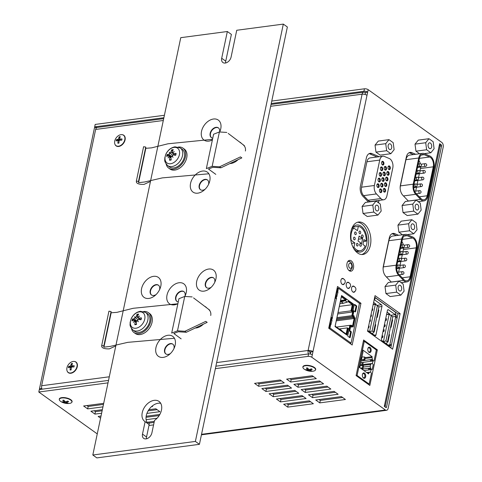 <?xml version="1.0" encoding="UTF-8"?>
<svg xmlns="http://www.w3.org/2000/svg" width="482" height="482" viewBox="0 0 482 482"><rect width="100%" height="100%" fill="white"/><g stroke="black" fill="none" stroke-linecap="round" stroke-linejoin="round"><path stroke-width="0.72" d="M349.86 271.041A5.459 3.35 82.5 0 0 350.685 270.107M349.546 261.473A5.459 3.35 82.5 0 0 348.504 260.792M361.771 254.538A16.376 10.044 82.5 0 0 368.525 237.222A16.376 10.044 82.5 0 0 357.499 222.256M351.312 230.028A13.647 8.369 -97.5 0 1 356.776 225.01A13.647 8.369 -97.5 0 1 366.868 237.439A13.647 8.369 -97.5 0 1 360.355 252.068A13.647 8.369 -97.5 0 1 355.981 250.815A13.647 8.369 -97.5 0 1 353.776 248.64M360.253 246.151A1.368 0.837 -97.5 0 1 359.662 244.681A1.368 0.837 -97.5 0 1 360.331 243.573A1.368 0.837 -97.5 0 1 361.343 244.814A1.368 0.837 -97.5 0 1 360.693 246.278A1.368 0.837 -97.5 0 1 360.253 246.151M355.192 234.547A1.368 0.837 -97.5 0 1 354.601 233.077A1.368 0.837 -97.5 0 1 355.27 231.963A1.368 0.837 -97.5 0 1 356.276 233.21A1.368 0.837 -97.5 0 1 355.626 234.674A1.368 0.837 -97.5 0 1 355.192 234.547M354.095 239.735A1.368 0.837 -97.5 0 1 353.505 238.265A1.368 0.837 -97.5 0 1 354.18 237.15A1.368 0.837 -97.5 0 1 355.186 238.397A1.368 0.837 -97.5 0 1 354.535 239.855A1.368 0.837 -97.5 0 1 354.095 239.735M357.017 245.904A1.368 0.837 -97.5 0 1 356.427 244.434A1.368 0.837 -97.5 0 1 357.096 243.32A1.368 0.837 -97.5 0 1 358.102 244.567A1.368 0.837 -97.5 0 1 357.451 246.025A1.368 0.837 -97.5 0 1 357.017 245.904M359.602 233.625A1.368 0.837 -97.5 0 1 359.012 232.155A1.368 0.837 -97.5 0 1 359.68 231.047A1.368 0.837 -97.5 0 1 360.693 232.288A1.368 0.837 -97.5 0 1 360.042 233.752A1.368 0.837 -97.5 0 1 359.602 233.625M362.084 237.475A1.368 0.837 -97.5 0 1 361.494 236.005A1.368 0.837 -97.5 0 1 362.163 234.891A1.368 0.837 -97.5 0 1 363.169 236.138A1.368 0.837 -97.5 0 1 362.518 237.602A1.368 0.837 -97.5 0 1 362.084 237.475M351.221 240.337L354.848 242.934L353.945 247.212A12.285 7.537 82.5 0 0 360.181 250.712A12.285 7.537 82.5 0 0 365.145 246.079L362.904 244.47L363.934 239.56L366.181 241.169A12.285 7.537 82.5 0 0 358.337 226.383L357.433 230.661L353.806 228.064A12.285 7.537 82.5 0 0 351.221 240.337L350.866 240.385M353.806 228.064L352.215 228.275M354.848 242.934L351.535 243.374M353.945 247.212L353.059 247.332M366.181 241.169L363.524 241.518M358.337 226.383L353.119 227.076M362.645 238.632L361.608 243.543L358.048 240.994L359.084 236.084L362.645 238.632L358.427 239.193M413.544 154.559L409.736 152.939A8.188 5.025 82.5 0 0 409.073 152.722M400.174 188.215A8.188 5.025 -97.5 0 1 400.415 185.883L405.928 159.705A8.188 5.025 -97.5 0 1 409.706 155.065L422.527 153.366A8.188 5.025 -97.5 0 1 424.293 153.631L429.757 155.951A8.188 5.025 -97.5 0 1 433.921 167.284L427.823 196.228A8.188 5.025 -97.5 0 1 424.046 200.874A8.188 5.025 -97.5 0 1 420.599 199.403L415.719 194.312A8.188 5.025 -97.5 0 1 413.237 184.184L418.75 158.006A8.188 5.025 -97.5 0 1 422.527 153.366M419.4 158.47A7.097 4.356 -97.5 0 1 422.672 154.451A7.097 4.356 -97.5 0 1 424.196 154.674L429.667 156.999A7.097 4.356 -97.5 0 1 433.276 166.82L427.179 195.764A7.097 4.356 -97.5 0 1 423.901 199.789A7.097 4.356 -97.5 0 1 420.919 198.518L416.032 193.421A7.097 4.356 -97.5 0 1 413.881 184.648L419.4 158.47M419.949 170.911L420.455 168.519A7.097 4.356 82.5 0 0 420.647 167.019M420.346 163.766A7.097 4.356 82.5 0 0 418.96 160.548M415.689 191.125L416.514 187.221M417.111 184.389L417.936 180.479M418.533 177.647L419.352 173.743M376.707 201.488L376.876 200.681M377.069 156.981L369.76 153.872A8.188 5.025 82.5 0 0 369.092 153.662M383.756 199.771L370.935 201.47A6.826 4.187 -97.5 0 1 368.061 200.247L363.639 195.632A6.826 4.187 -97.5 0 1 361.566 187.191L366.923 161.777A6.826 4.187 -97.5 0 1 370.074 157.909L382.895 156.21A6.826 4.187 -97.5 0 1 384.359 156.427L389.317 158.536A6.826 4.187 -97.5 0 1 392.788 167.977L386.901 195.903A6.826 4.187 -97.5 0 1 383.756 199.771A6.826 4.187 -97.5 0 1 380.882 198.548L376.46 193.933A6.826 4.187 -97.5 0 1 374.387 185.492L379.744 160.078A6.826 4.187 -97.5 0 1 382.895 156.21M383.063 173.032A1.368 0.837 -97.5 0 1 383.582 172.604A1.368 0.837 -97.5 0 1 384.57 174.538A1.368 0.837 -97.5 0 1 383.937 175.309A1.368 0.837 -97.5 0 1 383.329 175.032M385.317 174.713A1.91 1.175 82.5 0 0 384.636 172.255A1.91 1.175 82.5 0 0 383.124 172.827A1.91 1.175 82.5 0 0 383.443 175.213A1.91 1.175 82.5 0 0 385.317 174.713M384.136 180.334A1.91 1.175 82.5 0 0 383.449 177.876A1.91 1.175 82.5 0 0 381.943 178.448A1.91 1.175 82.5 0 0 382.256 180.834A1.91 1.175 82.5 0 0 384.136 180.334M381.762 191.577A1.91 1.175 82.5 0 0 381.081 189.119A1.91 1.175 82.5 0 0 379.569 189.697A1.91 1.175 82.5 0 0 379.888 192.083A1.91 1.175 82.5 0 0 381.762 191.577M389.113 174.195A1.91 1.175 82.5 0 0 388.432 171.737A1.91 1.175 82.5 0 0 386.919 172.315A1.91 1.175 82.5 0 0 387.233 174.701A1.91 1.175 82.5 0 0 389.113 174.195M386.745 185.443A1.91 1.175 82.5 0 0 386.064 182.979A1.91 1.175 82.5 0 0 384.552 183.558A1.91 1.175 82.5 0 0 384.865 185.944A1.91 1.175 82.5 0 0 386.745 185.443M379.153 186.474A1.91 1.175 82.5 0 0 378.472 184.016A1.91 1.175 82.5 0 0 376.96 184.588A1.91 1.175 82.5 0 0 377.279 186.974A1.91 1.175 82.5 0 0 379.153 186.474M381.521 175.231A1.91 1.175 82.5 0 0 380.84 172.773A1.91 1.175 82.5 0 0 379.328 173.345A1.91 1.175 82.5 0 0 379.647 175.731A1.91 1.175 82.5 0 0 381.521 175.231M383.895 163.988A1.91 1.175 82.5 0 0 383.214 161.53A1.91 1.175 82.5 0 0 381.702 162.103A1.91 1.175 82.5 0 0 382.015 164.489A1.91 1.175 82.5 0 0 383.895 163.988M386.504 169.092A1.91 1.175 82.5 0 0 385.823 166.633A1.91 1.175 82.5 0 0 384.311 167.206A1.91 1.175 82.5 0 0 384.624 169.592A1.91 1.175 82.5 0 0 386.504 169.092M382.708 169.61A1.91 1.175 82.5 0 0 382.027 167.152A1.91 1.175 82.5 0 0 380.515 167.724A1.91 1.175 82.5 0 0 380.828 170.11A1.91 1.175 82.5 0 0 382.708 169.61M380.34 180.852A1.91 1.175 82.5 0 0 379.659 178.394A1.91 1.175 82.5 0 0 378.147 178.967A1.91 1.175 82.5 0 0 378.46 181.353A1.91 1.175 82.5 0 0 380.34 180.852M385.558 191.065A1.91 1.175 82.5 0 0 384.877 188.601A1.91 1.175 82.5 0 0 383.365 189.179A1.91 1.175 82.5 0 0 383.684 191.565A1.91 1.175 82.5 0 0 385.558 191.065M387.926 179.822A1.91 1.175 82.5 0 0 387.245 177.358A1.91 1.175 82.5 0 0 385.733 177.936A1.91 1.175 82.5 0 0 386.052 180.322A1.91 1.175 82.5 0 0 387.926 179.822M390.3 168.573A1.91 1.175 82.5 0 0 389.619 166.115A1.91 1.175 82.5 0 0 388.106 166.694A1.91 1.175 82.5 0 0 388.42 169.08A1.91 1.175 82.5 0 0 390.3 168.573M382.949 185.956A1.91 1.175 82.5 0 0 382.268 183.497A1.91 1.175 82.5 0 0 380.756 184.07A1.91 1.175 82.5 0 0 381.069 186.456A1.91 1.175 82.5 0 0 382.949 185.956M381.883 178.659A1.368 0.837 -97.5 0 1 382.395 178.226A1.368 0.837 -97.5 0 1 383.383 180.16A1.368 0.837 -97.5 0 1 382.75 180.937A1.368 0.837 -97.5 0 1 382.148 180.654M380.696 184.281A1.368 0.837 -97.5 0 1 381.208 183.847A1.368 0.837 -97.5 0 1 382.196 185.781A1.368 0.837 -97.5 0 1 381.569 186.558A1.368 0.837 -97.5 0 1 380.961 186.275M379.515 189.902A1.368 0.837 -97.5 0 1 380.027 189.474A1.368 0.837 -97.5 0 1 381.015 191.402A1.368 0.837 -97.5 0 1 380.382 192.179A1.368 0.837 -97.5 0 1 379.774 191.896M388.046 166.899A1.368 0.837 -97.5 0 1 388.558 166.471A1.368 0.837 -97.5 0 1 389.546 168.399A1.368 0.837 -97.5 0 1 388.914 169.176A1.368 0.837 -97.5 0 1 388.311 168.893M386.859 172.52A1.368 0.837 -97.5 0 1 387.371 172.092A1.368 0.837 -97.5 0 1 388.359 174.02A1.368 0.837 -97.5 0 1 387.733 174.797A1.368 0.837 -97.5 0 1 387.124 174.514M385.678 178.141A1.368 0.837 -97.5 0 1 386.19 177.713A1.368 0.837 -97.5 0 1 387.179 179.641A1.368 0.837 -97.5 0 1 386.546 180.419A1.368 0.837 -97.5 0 1 385.937 180.135M384.491 183.763A1.368 0.837 -97.5 0 1 385.004 183.335A1.368 0.837 -97.5 0 1 385.992 185.269A1.368 0.837 -97.5 0 1 385.365 186.04A1.368 0.837 -97.5 0 1 384.757 185.757M383.304 189.384A1.368 0.837 -97.5 0 1 383.823 188.956A1.368 0.837 -97.5 0 1 384.805 190.89A1.368 0.837 -97.5 0 1 384.178 191.661A1.368 0.837 -97.5 0 1 383.57 191.378M376.9 184.793A1.368 0.837 -97.5 0 1 377.418 184.365A1.368 0.837 -97.5 0 1 378.4 186.299A1.368 0.837 -97.5 0 1 377.774 187.07A1.368 0.837 -97.5 0 1 377.165 186.793M378.087 179.171A1.368 0.837 -97.5 0 1 378.599 178.744A1.368 0.837 -97.5 0 1 379.587 180.678A1.368 0.837 -97.5 0 1 378.96 181.449A1.368 0.837 -97.5 0 1 378.352 181.172M379.274 173.55A1.368 0.837 -97.5 0 1 379.786 173.122A1.368 0.837 -97.5 0 1 380.774 175.056A1.368 0.837 -97.5 0 1 380.141 175.828A1.368 0.837 -97.5 0 1 379.539 175.55M380.455 167.929A1.368 0.837 -97.5 0 1 380.967 167.501A1.368 0.837 -97.5 0 1 381.955 169.435A1.368 0.837 -97.5 0 1 381.328 170.206A1.368 0.837 -97.5 0 1 380.72 169.929M381.642 162.307A1.368 0.837 -97.5 0 1 382.154 161.88A1.368 0.837 -97.5 0 1 383.142 163.814A1.368 0.837 -97.5 0 1 382.509 164.585A1.368 0.837 -97.5 0 1 381.907 164.308M384.25 167.411A1.368 0.837 -97.5 0 1 384.763 166.983A1.368 0.837 -97.5 0 1 385.751 168.917A1.368 0.837 -97.5 0 1 385.124 169.688A1.368 0.837 -97.5 0 1 384.516 169.411M376.43 210.694A2.94 1.808 -97.5 0 1 375.159 207.525A2.94 1.808 -97.5 0 1 376.605 205.133A2.94 1.808 -97.5 0 1 377.545 205.404A2.94 1.808 -97.5 0 1 378.816 208.573A2.94 1.808 -97.5 0 1 377.376 210.965A2.94 1.808 -97.5 0 1 376.43 210.694M373.725 212.068L377.924 215.08L381.19 211.062L380.256 204.031L376.05 201.024L365.368 202.434L362.103 206.453L372.785 205.037L373.725 212.068L363.042 213.484L362.103 206.453M376.05 201.024L372.785 205.037M377.924 215.08L367.242 216.49L363.042 213.484M389.366 149.324A2.94 1.808 -97.5 0 1 388.094 146.154A2.94 1.808 -97.5 0 1 389.534 143.763A2.94 1.808 -97.5 0 1 390.48 144.034A2.94 1.808 -97.5 0 1 391.752 147.203A2.94 1.808 -97.5 0 1 390.312 149.595A2.94 1.808 -97.5 0 1 389.366 149.324M386.66 150.697L390.86 153.71L394.125 149.691L393.185 142.66L388.986 139.647L378.304 141.063L375.038 145.082L385.721 143.666L386.66 150.697L375.972 152.107L375.038 145.082M388.986 139.647L385.721 143.666M390.86 153.71L380.178 155.12L375.972 152.107M399.337 290.773A2.94 1.808 -97.5 0 1 398.066 287.597A2.94 1.808 -97.5 0 1 399.512 285.205A2.94 1.808 -97.5 0 1 400.452 285.477A2.94 1.808 -97.5 0 1 401.723 288.646A2.94 1.808 -97.5 0 1 400.283 291.044A2.94 1.808 -97.5 0 1 399.337 290.773M396.632 292.14L400.831 295.153L404.097 291.134L403.163 284.109L398.957 281.096L388.275 282.506L385.01 286.525L395.692 285.115L396.632 292.14L385.943 293.556L385.01 286.525M398.957 281.096L395.692 285.115M400.831 295.153L390.149 296.569L385.943 293.556M412.273 229.396A2.94 1.808 -97.5 0 1 411.001 226.227A2.94 1.808 -97.5 0 1 412.441 223.835A2.94 1.808 -97.5 0 1 413.387 224.106A2.94 1.808 -97.5 0 1 414.659 227.275A2.94 1.808 -97.5 0 1 413.213 229.667A2.94 1.808 -97.5 0 1 412.273 229.396M409.561 230.77L413.767 233.782L417.032 229.763L416.093 222.732L411.893 219.726L401.205 221.136L397.945 225.154L408.628 223.738L409.561 230.77L398.879 232.185L397.945 225.154M411.893 219.726L408.628 223.738M402.488 234.77L398.879 232.185M413.767 233.782L407.23 234.644L412.682 236.963A8.188 5.025 -97.5 0 1 416.852 248.296L410.754 277.24A8.188 5.025 -97.5 0 1 406.977 281.88A8.188 5.025 -97.5 0 1 403.53 280.416L398.644 275.318A8.188 5.025 -97.5 0 1 396.162 265.196L401.681 239.018A8.188 5.025 -97.5 0 1 405.458 234.379A8.188 5.025 -97.5 0 1 407.218 234.638M416.412 209.76A2.94 1.808 -97.5 0 1 415.141 206.591A2.94 1.808 -97.5 0 1 416.581 204.193A2.94 1.808 -97.5 0 1 417.526 204.464A2.94 1.808 -97.5 0 1 418.798 207.64A2.94 1.808 -97.5 0 1 417.352 210.032A2.94 1.808 -97.5 0 1 416.412 209.76M413.701 211.134L417.906 214.141L421.172 210.122L420.232 203.097L416.032 200.084L405.344 201.5L402.078 205.519L412.767 204.103L413.701 211.134L403.018 212.544L402.078 205.519M416.032 200.084L412.767 204.103M417.906 214.141L407.218 215.556L403.018 212.544M429.342 148.39A2.94 1.808 -97.5 0 1 428.07 145.215A2.94 1.808 -97.5 0 1 429.516 142.823A2.94 1.808 -97.5 0 1 430.456 143.094A2.94 1.808 -97.5 0 1 431.727 146.263A2.94 1.808 -97.5 0 1 430.287 148.655A2.94 1.808 -97.5 0 1 429.342 148.39M426.636 149.757L430.836 152.77L434.101 148.751L433.167 141.72L428.962 138.714L418.28 140.123L415.014 144.142L425.696 142.732L426.636 149.757L415.954 151.173L415.014 144.142M428.962 138.714L425.696 142.732M419.563 153.758L415.954 151.173M430.836 152.77L424.305 153.631M330.387 324.211L330.08 324.067A5.188 2.042 -168.1 0 0 329.61 323.958M330.971 324.296L330.983 324.091A1.229 0.482 -168.1 0 0 330.2 323.759A6.007 2.362 -168.1 0 0 329.676 323.645M336.303 296.147L335.996 296.002A5.188 2.042 -168.1 0 0 335.526 295.9M336.888 296.237L336.894 296.026A1.229 0.482 -168.1 0 0 336.117 295.701A6.007 2.362 -168.1 0 0 335.593 295.587M336.936 289.206L337.647 289.116M330.899 317.843L331.845 317.951M328.772 327.941L329.327 327.272L328.905 327.326M329.327 327.272L329.194 327.881M337.448 288.73L337.575 288.115L337.026 288.784M337.822 288.29L338.352 288.218L337.701 292.369M337.689 288.899L337.026 292.056M337.165 292.098L337.545 292.044M336.231 298.28L335.701 298.352L336.159 296.171L336.695 296.099L336.231 298.28L336.635 298.569L336.303 298.617M331.116 320.114L331.562 317.993L332.092 317.921L331.791 320.428M331.248 320.156L331.634 320.108M329.567 327.441L330.248 324.229L330.779 324.157L329.971 327.989L351.077 343.112L359.458 303.341L338.352 288.218M329.441 328.055L329.971 327.989M336.695 296.099L337.135 296.201M332.092 317.921L332.502 318.21L332.309 317.789A0.958 0.374 -168.1 0 0 330.995 317.487L335.014 298.34A0.958 0.374 11.9 0 1 336.346 298.641L336.635 298.569M330.983 324.091L332.038 320.397M330.779 324.157L331.224 324.259M336.894 296.026L337.954 292.339M339.653 328.995L341.708 330.465A1.597 1.091 -54.4 0 1 342.027 331.598L346.968 335.135L348.287 328.875L349.908 330.037L350.685 326.35L351.896 327.224L352.113 326.194L353.228 326.989L355.144 317.909L354.029 317.108L354.246 316.078L353.029 315.21L353.806 311.523L352.191 310.366L353.511 304.106L341.575 295.556L335.032 326.585L339.973 330.122A1.597 1.091 -54.4 0 0 339.653 328.995A1.597 1.091 -54.4 0 0 339.214 328.844L338.918 328.832M351.257 332.363A0.681 0.416 82.5 0 0 350.986 331.459L349.366 330.297A0.681 0.416 82.5 0 0 348.835 330.622L347.799 335.532A0.681 0.416 82.5 0 0 348.076 336.436L349.691 337.593A0.681 0.416 82.5 0 0 350.227 337.267L351.257 332.363L350.51 332.459L349.474 337.37A0.681 0.416 -97.5 0 1 349.462 337.43M355.656 311.493L356.692 306.582A0.681 0.416 82.5 0 0 356.415 305.678L354.8 304.522A0.681 0.416 82.5 0 0 354.264 304.847L353.234 309.757A0.681 0.416 82.5 0 0 353.505 310.661L355.126 311.818A0.681 0.416 82.5 0 0 355.656 311.493L354.909 311.595A0.681 0.416 -97.5 0 1 354.891 311.655M340.268 301.949L341.16 301.828A1.374 0.94 -54.4 0 0 341.328 301.792L345.16 300.654A1.597 1.091 -54.4 0 0 346.516 299.093L345.98 299.165A0.91 0.627 125.6 0 1 345.606 299.816M339.316 329.652L339.418 329.188L335.165 326.145L341.346 296.834L345.594 299.876L345.775 299.015L341.491 295.948M353.511 304.106L352.975 304.178L348.45 300.937M352.191 310.366L351.655 310.438L352.975 304.178M353.806 311.523L353.276 311.595L351.655 310.438M353.029 315.21L352.499 315.276L353.276 311.595M354.246 316.078L352.499 315.276M354.029 317.108L353.493 317.18L353.71 316.15M355.144 317.909L353.493 317.18M352.776 326.669L354.607 317.975M352.113 326.194L351.577 326.26L351.444 326.898M350.685 326.35L350.149 326.422L349.456 329.712M348.287 328.875L347.757 328.947L346.522 334.815M345.522 299.888A0.91 0.627 125.6 0 1 345.202 300.057L341.377 301.202A0.693 0.476 125.6 0 1 341.292 301.22L340.394 301.334M340.003 303.178L340.647 303.642L343.214 303.305A1.374 0.94 -54.4 0 0 343.383 303.268L347.215 302.124A1.597 1.091 -54.4 0 0 348.57 300.563M342.051 331.074L346.13 334.002L347.426 327.862L349.04 329.019L349.818 325.338L351.029 326.206L351.251 325.175L352.529 326.091L354.131 318.482L352.854 317.566L353.071 316.535L351.854 315.668L352.631 311.987L351.017 310.824L352.306 304.69L348.082 301.527M349.848 325.362L351.251 325.175M354.131 318.482L336.285 320.843M336.52 319.729L352.854 317.566M353.071 316.535L336.737 318.698M351.854 315.668L336.96 317.638M352.631 311.987L337.737 313.957M338.033 312.541L351.017 310.824M352.306 304.69L339.328 306.407M349.818 325.338L336.502 327.103M339.509 328.911L347.426 327.862M351.077 343.112L349.745 343.286M337.575 288.115L337.153 288.17M332.219 318.012L332.55 317.963M331.755 320.403A1.229 0.482 -168.1 0 0 330.977 320.078A6.007 2.362 -168.1 0 0 330.453 319.964M337.671 292.345A1.229 0.482 -168.1 0 0 336.888 292.02A6.007 2.362 -168.1 0 0 336.37 291.905M345.594 299.876L340.563 300.545M348.848 330.562L350.239 331.556A0.681 0.416 -97.5 0 1 350.51 332.459M354.282 304.787L355.668 305.781A0.681 0.416 -97.5 0 1 355.945 306.685L354.909 311.595M328.718 328.212L337.508 286.483L360.958 303.286L352.167 345.022L328.718 328.212M367.597 330.983A2.181 1.338 82.5 0 0 367.995 331.387L367.802 331.411M388.384 346.16L388.613 346.166A2.181 1.338 82.5 0 0 389.311 346.365A2.181 1.338 82.5 0 0 390.318 345.124L390.444 344.54L391.372 345.202L397.078 318.15L396.144 317.487L396.27 316.897A2.181 1.338 82.5 0 0 395.391 314.005L395.523 312.264L375.309 297.78L374.767 299.232A2.181 1.338 82.5 0 0 374.327 299.033M389.775 344.877L395.776 316.403A1.307 0.801 82.5 0 0 395.252 314.668L388.456 309.799A1.307 0.801 82.5 0 0 388.04 309.679A1.307 0.801 82.5 0 0 387.432 310.42L381.431 338.9A1.307 0.801 82.5 0 0 381.961 340.635L388.751 345.498A1.307 0.801 82.5 0 0 389.173 345.618A1.307 0.801 82.5 0 0 389.775 344.877L388.179 345.088M367.754 330.236A1.307 0.801 82.5 0 0 368.134 330.724L374.924 335.593A1.307 0.801 82.5 0 0 375.345 335.713A1.307 0.801 82.5 0 0 375.948 334.972L381.949 306.492A1.307 0.801 82.5 0 0 381.425 304.757L374.628 299.894A1.307 0.801 82.5 0 0 374.207 299.774A1.307 0.801 82.5 0 0 374.171 299.78M381.678 337.737L382.636 337.605L382.979 335.984L382.172 335.87A6.139 2.416 -168.1 0 0 382.075 335.858M382.636 337.605L381.834 337.49A6.139 2.416 -168.1 0 0 381.732 337.478M385.931 340.894L387.438 341.979L392.758 316.734L391.251 315.65L385.931 340.894L383.407 341.672L389.173 314.3L386.54 314.644M382.973 331.598L383.931 331.471L384.274 329.851L383.467 329.73A6.139 2.416 -168.1 0 0 383.365 329.718M384.003 326.688L384.967 326.561L385.311 324.94L384.503 324.826A6.139 2.416 -168.1 0 0 384.401 324.808M385.299 320.548L386.257 320.422L386.6 318.801L385.793 318.686A6.139 2.416 -168.1 0 0 385.696 318.674M386.257 320.422L385.455 320.307A6.139 2.416 -168.1 0 0 385.353 320.289M383.931 331.471L383.124 331.351A6.139 2.416 -168.1 0 0 383.027 331.339M384.967 326.561L384.16 326.441A6.139 2.416 -168.1 0 0 384.058 326.428M391.251 315.65L389.173 314.3M387.07 312.143L389.474 313.866L387.094 312.035M389.48 313.8L389.932 314.119L386.901 314.523M390.516 327.386L391.095 327.284L392.649 319.915L392.077 319.97M387.347 342.124L387.992 342.015L389.546 334.647L388.974 334.701M386.317 343.756L387.438 341.979M389.474 313.866L386.552 314.613M391.987 320.391L392.559 320.343M388.884 335.123L389.456 335.074M373.598 302.491L375.647 303.955L373.622 302.383M375.653 303.889L376.105 304.214L373.152 304.606L375.647 303.955M374.375 299.045L374.622 297.87L375.309 297.78M376.689 317.475L377.267 317.373L378.822 310.01L378.25 310.059M373.52 332.219L374.165 332.104L375.719 324.741L375.147 324.79M390.336 345.04L391.354 345.311M375.056 325.217L375.629 325.163M378.159 310.486L378.732 310.432M372.49 333.845L373.61 332.074L378.93 306.823L377.424 305.745L372.104 330.989L369.58 331.761L375.345 304.389L373.14 304.684M369.567 321.633L370.104 321.56L370.447 319.94L369.941 319.867M370.598 316.722L371.14 316.65L371.477 315.029L370.971 314.957M371.893 310.589L372.429 310.516L372.773 308.896L372.267 308.823M368.272 327.772L368.808 327.7L369.152 326.079L368.646 326.007M372.429 310.516L371.923 310.438M370.104 321.56L369.598 321.488M368.808 327.7L368.302 327.627M371.14 316.65L370.634 316.578M377.424 305.745L375.345 304.389M372.104 330.989L373.61 332.074M310.402 354.035L310.848 351.896L312.987 351.613L312.318 354.806A2.729 1.072 -168.1 0 0 308.558 353.933L215.888 366.193M365.097 94.472L365.531 92.417L367.67 92.134L366.995 95.328A3.549 1.398 -168.1 0 0 362.115 94.189L270.655 106.287M350.36 343.726L350.474 343.19M370.568 372.134L371.098 369.61M372.375 363.542L372.911 361.018M390.806 347.902L391.372 345.202M397.078 318.15L397.975 313.878L374.713 297.207M71.294 367.893L70.348 367.218A13.363 5.26 -168.1 0 0 68.354 367.718A11.658 10.7 -160.2 0 1 68.613 366.489A13.363 5.26 11.9 0 1 70.607 365.989L72.047 367.019M68.613 366.489L71.408 367.139M71.89 365.067L71.438 363.579A11.658 8.887 58.7 0 1 71.969 363.488A11.658 8.887 58.7 0 1 72.505 363.434A13.363 8.194 82.5 0 0 71.679 365.85A13.363 5.26 11.9 0 1 74.228 365.748A11.658 0.584 103.1 0 1 73.969 366.977A13.363 5.26 -168.1 0 0 71.42 367.073A13.363 8.194 82.5 0 0 71.149 369.887A11.658 2.398 163.1 0 1 70.077 370.031A13.363 8.194 -97.5 0 1 70.348 367.218M70.077 370.031L71.167 369.369M72.481 366.995L72.258 366.26M70.607 365.989A13.363 8.194 -97.5 0 1 71.438 363.579M71.679 365.85L73.246 366.971M70.746 372.984A6.417 4.392 125.6 0 1 68.227 372.423A6.417 4.392 125.6 0 1 67.486 366.224A6.417 4.392 125.6 0 1 73.18 361.446A6.417 4.392 125.6 0 1 75.698 362A6.417 4.392 125.6 0 1 76.439 368.2A6.417 4.392 125.6 0 1 70.746 372.984M73.788 366.971L74.228 365.748M75.837 362.103A6.417 4.392 125.6 0 1 75.981 362.199A6.417 4.392 125.6 0 1 76.891 368.001M74.294 371.622A6.417 4.392 125.6 0 1 71.029 373.182A6.417 4.392 125.6 0 1 68.51 372.628A6.417 4.392 125.6 0 1 68.372 372.526M119.084 141.112L118.138 140.437A13.363 5.26 -168.1 0 0 116.144 140.937A11.658 10.7 -160.2 0 1 116.403 139.708A13.363 5.26 11.9 0 1 118.397 139.208L119.837 140.238M116.403 139.708L119.199 140.358M119.681 138.286L119.229 136.798A11.658 8.887 58.7 0 1 119.759 136.707A11.658 8.887 58.7 0 1 120.295 136.653A13.363 8.194 82.5 0 0 119.47 139.063A13.363 5.26 11.9 0 1 122.018 138.967A11.658 0.584 103.1 0 1 121.759 140.19A13.363 5.26 -168.1 0 0 119.211 140.292A13.363 8.194 82.5 0 0 118.94 143.106A11.658 2.398 163.1 0 1 117.867 143.244A13.363 8.194 -97.5 0 1 118.138 140.437M117.867 143.244L118.958 142.588M120.271 140.214L120.048 139.479M118.397 139.208A13.363 8.194 -97.5 0 1 119.229 136.798M119.47 139.063L121.036 140.19M118.536 146.197A6.417 4.392 125.6 0 1 116.017 145.642A6.417 4.392 125.6 0 1 115.276 139.443A6.417 4.392 125.6 0 1 120.97 134.659A6.417 4.392 125.6 0 1 123.488 135.219A6.417 4.392 125.6 0 1 124.229 141.419A6.417 4.392 125.6 0 1 118.536 146.197M121.578 140.19L122.018 138.967M123.627 135.322A6.417 4.392 125.6 0 1 123.772 135.418A6.417 4.392 125.6 0 1 124.681 141.22M122.085 144.841A6.417 4.392 125.6 0 1 118.819 146.401A6.417 4.392 125.6 0 1 116.301 145.847A6.417 4.392 125.6 0 1 116.162 145.739M309.866 370.134A13.363 8.194 82.5 0 0 311.673 370.941A11.658 8.887 58.7 0 1 311.143 371.032A11.658 8.887 58.7 0 1 310.607 371.08A13.363 8.194 -97.5 0 1 308.793 370.272A13.363 9.146 125.6 0 1 306.612 370.146A11.658 8.302 -36.7 0 1 305.799 369.567A13.363 9.146 -54.4 0 0 307.986 369.694A13.363 8.194 -97.5 0 1 306.353 368.037A11.658 2.398 -16.9 0 0 307.426 367.893A13.363 8.194 82.5 0 0 309.052 369.549A13.363 9.146 -54.4 0 0 311.42 368.826A11.658 1.808 44.1 0 0 312.228 369.405A13.363 9.146 125.6 0 1 309.866 370.134L310.034 369.32M310.607 371.08L310.414 370.447M308.793 370.272L308.962 369.477M305.425 365.748A6.417 2.524 11.9 0 1 312.264 366.754A6.417 2.524 11.9 0 1 315.505 369.796A6.417 2.524 11.9 0 1 313.029 371.194A6.417 2.524 11.9 0 1 312.716 371.23A13.382 13.382 0 0 1 304.925 369.592A6.417 2.524 11.9 0 1 302.949 367.151A6.417 2.524 11.9 0 1 305.425 365.748M307.034 369.712L306.612 370.146M307.986 369.694L308.185 368.754M302.949 367.151L303.039 366.718A6.417 2.524 11.9 0 1 303.805 365.826M315.258 368.242A6.417 2.524 11.9 0 1 315.596 369.363L315.505 369.796M96.924 127.537L96.653 127.344L96.563 127.76A3.549 2.175 -97.5 0 1 96.924 127.537A3.549 2.175 -97.5 0 1 97.286 127.441L163.687 118.65M364.434 88.802L363.916 91.261A2.729 1.072 11.9 0 1 367.67 92.134L368.188 89.682A2.729 1.072 -168.1 0 0 364.434 88.802L271.758 101.069M363.916 91.261L271.239 103.522M163.886 117.729L94.671 126.886L95.514 127.495M385.546 407.278L386.54 407.145A0.819 0.5 82.5 0 1 386.166 407.609A0.819 0.5 82.5 0 1 385.901 407.537L384.287 406.374L384.54 405.151A3.549 1.398 11.9 0 1 385.238 406.248L440.072 146.034A3.549 1.398 -168.1 0 0 439.379 144.931L439.638 143.702L441.253 144.865A0.819 0.5 -97.5 0 1 441.584 145.95L440.048 146.148M365.434 92.887L364.892 92.502A3.549 2.175 82.5 0 0 363.753 92.176A3.549 2.175 82.5 0 0 362.115 94.189L308.106 350.474A3.549 1.398 11.9 0 1 312.987 351.613L366.995 95.328M108.528 380.4L39.313 389.558L38.801 392.017L97.256 433.902M287.007 403.789L288.236 404.669L310.553 401.717M319.06 399.548L320.289 400.428L342.606 397.475M279.729 398.572L280.958 399.458L303.274 396.505M311.782 394.33L313.011 395.216L335.327 392.264M272.451 393.36L273.686 394.24L295.996 391.288M304.504 389.119L305.739 389.998L328.049 387.046M265.172 388.143L266.407 389.028L288.718 386.076M297.225 383.901L298.46 384.787L320.771 381.834M257.894 382.931L259.129 383.811L281.44 380.858M289.947 378.689L291.182 379.569L313.493 376.617M148.113 422.172L149.342 423.051L154.101 422.425M146.034 417.31L159.174 415.574M148.119 410.857L157.102 409.67M94.225 410.766L95.454 411.646L102.13 410.766M86.947 405.549L88.176 406.434L103.473 404.41M386.54 407.145L441.584 145.95M308.558 353.933L308.046 356.385A2.729 1.072 11.9 0 1 311.8 357.258L312.318 354.806M308.046 356.385L215.37 368.652M108.01 382.859L38.801 392.017M163.302 120.494L95.647 129.447L41.639 385.739A3.549 2.175 82.5 0 0 41.693 388.124L41.88 388.739A3.549 2.175 82.5 0 0 42.079 389.197M41.609 388.54L39.47 388.823L40.313 389.426M41.693 388.124A3.549 2.175 82.5 0 0 41.88 388.739M96.653 127.344L94.514 127.628L39.47 388.823M368.188 89.682L441.771 142.407A3.549 2.175 82.5 0 1 443.199 147.106L388.161 408.308A3.549 2.175 -97.5 0 1 386.522 410.315A3.549 2.175 -97.5 0 1 385.383 409.989L311.8 357.258M287.718 407.127L283.675 404.229L309.317 400.837L313.366 403.735L287.718 407.127L288.236 404.669M319.777 402.886L315.728 399.988L341.37 396.596L345.419 399.494L319.777 402.886L320.289 400.428M280.446 401.91L276.403 399.012L302.045 395.62L306.088 398.518L280.446 401.91L280.958 399.458M312.499 397.668L308.456 394.77L334.098 391.378L338.141 394.276L312.499 397.668L313.011 395.216M273.167 396.698L269.125 393.8L294.767 390.408L298.81 393.3L273.167 396.698L273.686 394.24M305.22 392.456L301.178 389.558L326.82 386.166L330.863 389.058L305.22 392.456L305.739 389.998M265.889 391.48L261.847 388.582L287.489 385.19L291.532 388.088L265.889 391.48L266.407 389.028M297.942 387.239L293.9 384.341L319.542 380.949L323.585 383.847L297.942 387.239L298.46 384.787M258.611 386.269L254.568 383.371L280.211 379.979L284.253 382.871L258.611 386.269L259.129 383.811M290.664 382.027L286.621 379.129L312.264 375.737L316.306 378.629L290.664 382.027L291.182 379.569M147.004 422.316L154.324 421.346M153.583 424.877L148.968 425.486M149.046 424.461L149.342 423.051M146.154 416.249L159.849 414.436M157.072 418.237L146.124 419.689M100.575 418.147L98.171 416.424L101.021 416.044M148.836 409.718L155.867 408.784L159.91 411.682L146.914 413.405M101.612 413.219L94.936 414.104L90.893 411.206L102.359 409.688M94.936 414.104L95.454 411.646M152.125 406.103L152.631 406.471L151.535 406.615M102.955 406.862L87.658 408.887L83.615 405.989L103.696 403.332M87.658 408.887L88.176 406.434M59.346 399.385A6.417 2.524 11.9 0 1 61.823 397.987A6.417 2.524 11.9 0 1 68.661 398.988A6.417 2.524 11.9 0 1 71.902 402.03A6.417 2.524 11.9 0 1 69.426 403.434A6.417 2.524 11.9 0 1 69.107 403.464A13.382 13.382 0 0 1 61.322 401.825A6.417 2.524 11.9 0 1 59.346 399.385L59.437 398.957A6.417 2.524 11.9 0 1 60.196 398.06M71.655 400.476A6.417 2.524 11.9 0 1 71.993 401.602L71.902 402.03M59.328 399.668A6.549 2.579 11.9 0 1 60.123 398.102A6.549 2.579 11.9 0 1 61.81 397.62A6.549 2.579 11.9 0 1 71.71 400.542A6.549 2.579 11.9 0 1 71.806 402.295M302.931 367.429A6.549 2.579 11.9 0 1 303.726 365.862A6.549 2.579 11.9 0 1 305.413 365.38A6.549 2.579 11.9 0 1 315.312 368.302A6.549 2.579 11.9 0 1 315.409 370.062M94.671 126.886L95.189 124.434L164.404 115.276M74.204 361.434A6.549 4.483 125.6 0 1 76.897 367.977A6.549 4.483 125.6 0 1 74.276 371.64A6.549 4.483 125.6 0 1 70.92 373.249A6.549 4.483 125.6 0 1 67.209 371.194M121.994 134.653A6.549 4.483 125.6 0 1 124.687 141.196A6.549 4.483 125.6 0 1 122.067 144.859A6.549 4.483 125.6 0 1 118.717 146.468A6.549 4.483 125.6 0 1 114.999 144.413M367.543 331.23L375.044 295.635L400.114 313.595L392.613 349.191L367.543 331.23M400.114 313.595L397.975 313.878M408.411 201.09L402.88 195.331A8.188 5.025 -97.5 0 1 400.403 185.202L406.338 157.036A8.188 5.025 -97.5 0 1 410.116 152.396A8.188 5.025 -97.5 0 1 411.875 152.655L415.683 154.276M356.096 375.58L363.597 339.985L377.34 349.836L369.839 385.431L356.096 375.58M377.34 349.836L376.34 349.968L364.29 341.328L363.283 341.461M349.215 270.685A5.459 3.35 -97.5 0 1 346.859 264.799A5.459 3.35 -97.5 0 1 349.534 260.364A5.459 3.35 -97.5 0 1 353.571 265.335A5.459 3.35 -97.5 0 1 350.968 271.185A5.459 3.35 -97.5 0 1 349.215 270.685M349.763 287.393A3.139 1.928 -97.5 0 1 348.552 288.453A3.139 1.928 -97.5 0 1 347.546 288.164A3.139 1.928 -97.5 0 1 346.19 284.778A3.139 1.928 -97.5 0 1 347.727 282.229A3.139 1.928 -97.5 0 1 349.173 282.928M355.101 291.218A3.139 1.928 -97.5 0 1 353.884 292.273A3.139 1.928 -97.5 0 1 352.878 291.984A3.139 1.928 -97.5 0 1 351.523 288.604A3.139 1.928 -97.5 0 1 353.065 286.049A3.139 1.928 -97.5 0 1 354.511 286.754M344.425 283.573A3.139 1.928 -97.5 0 1 343.214 284.627A3.139 1.928 -97.5 0 1 342.208 284.338A3.139 1.928 -97.5 0 1 340.852 280.958A3.139 1.928 -97.5 0 1 342.389 278.403A3.139 1.928 -97.5 0 1 343.835 279.108M357.602 252.984A16.376 10.044 -97.5 0 1 350.528 235.337A16.376 10.044 -97.5 0 1 358.554 222.021A16.376 10.044 -97.5 0 1 370.664 236.939A16.376 10.044 -97.5 0 1 362.85 254.49A16.376 10.044 -97.5 0 1 357.602 252.984M396.475 235.565L392.667 233.951A8.188 5.025 82.5 0 0 391.999 233.734M391.336 282.103L385.811 276.343A8.188 5.025 -97.5 0 1 383.329 266.215L389.263 238.048A8.188 5.025 -97.5 0 1 393.041 233.409A8.188 5.025 -97.5 0 1 394.8 233.668L398.614 235.282M368.429 202.03L362.904 196.264A8.188 5.025 -97.5 0 1 360.422 186.142L366.362 157.969A8.188 5.025 -97.5 0 1 370.14 153.33A8.188 5.025 -97.5 0 1 371.899 153.595L379.207 156.698M379.015 200.398L378.671 202.006A8.188 5.025 -97.5 0 1 378.484 202.765M360.958 303.286L359.427 303.491M385.238 406.248A3.549 1.398 11.9 0 1 384.805 406.748M308.546 353.933A3.549 2.175 -97.5 0 1 308.106 350.474L309.727 351.637A0.819 0.5 -97.5 0 0 310.053 352.722L310.595 353.107M310.848 351.896A0.819 0.325 -168.1 0 0 309.727 351.637M95.647 129.447A3.549 2.175 -97.5 0 1 96.563 127.76M63.431 401.952L63.009 402.386A11.658 8.302 -36.7 0 1 62.196 401.807A13.363 9.146 -54.4 0 0 64.383 401.928A13.363 8.194 -97.5 0 1 62.75 400.271A11.658 2.398 -16.9 0 0 63.823 400.132A13.363 8.194 82.5 0 0 65.45 401.789A13.363 9.146 -54.4 0 0 67.811 401.06A11.658 1.808 44.1 0 0 68.625 401.645A13.363 9.146 125.6 0 1 66.257 402.368A13.363 8.194 82.5 0 0 68.07 403.175A11.658 8.887 58.7 0 1 67.54 403.265A11.658 8.887 58.7 0 1 67.004 403.32A13.363 8.194 -97.5 0 1 65.191 402.512L65.359 401.711M64.383 401.928L64.582 400.994M65.191 402.512A13.363 9.146 125.6 0 1 63.009 402.386M67.004 403.32L66.805 402.681M66.257 402.368L66.432 401.554M398.62 272.137L399.439 268.233M400.042 265.401L400.861 261.491M401.458 258.659L402.283 254.755M402.88 251.923L403.386 249.531A7.097 4.356 82.5 0 0 403.579 248.031M403.277 244.772A7.097 4.356 82.5 0 0 401.892 241.56M402.325 239.482A7.097 4.356 -97.5 0 1 405.603 235.463A7.097 4.356 -97.5 0 1 407.127 235.686L412.592 238.012A7.097 4.356 -97.5 0 1 416.207 247.832L410.104 276.776A7.097 4.356 -97.5 0 1 406.832 280.801A7.097 4.356 -97.5 0 1 403.844 279.53L398.963 274.433A7.097 4.356 -97.5 0 1 396.813 265.66L402.325 239.482M383.1 269.227A8.188 5.025 -97.5 0 1 383.341 266.889L388.86 240.717A8.188 5.025 -97.5 0 1 392.637 236.078L405.458 234.379M362.464 374.309A2.139 1.313 -97.5 0 1 363.301 373.568A2.139 1.313 -97.5 0 1 364.844 376.593A2.139 1.313 -97.5 0 1 363.862 377.81A2.139 1.313 -97.5 0 1 362.862 377.31M362.428 374.466A2.729 1.675 -97.5 0 1 362.53 374.092A2.729 1.675 -97.5 0 1 364.687 373.273A2.729 1.675 -97.5 0 1 365.657 376.785A2.729 1.675 -97.5 0 1 362.976 377.502A2.729 1.675 -97.5 0 1 362.428 374.466M367.893 348.528A2.139 1.313 -97.5 0 1 368.73 347.793A2.139 1.313 -97.5 0 1 370.278 350.818A2.139 1.313 -97.5 0 1 369.29 352.029A2.139 1.313 -97.5 0 1 368.29 351.535M367.856 348.691A2.729 1.675 -97.5 0 1 367.959 348.317A2.729 1.675 -97.5 0 1 370.116 347.492A2.729 1.675 -97.5 0 1 371.092 351.01A2.729 1.675 -97.5 0 1 368.411 351.721A2.729 1.675 -97.5 0 1 367.856 348.691M366.621 372.526L369.682 372.188A5.29 3.247 -97.5 0 1 368.748 373.068L368.567 373.924L359.385 367.344L359.62 366.248A4.26 2.615 -97.5 0 0 360.018 366.091L361.205 360.464A4.26 2.615 -97.5 0 0 360.964 359.849L361.428 357.65A4.26 2.615 -97.5 0 0 361.831 357.499L363.018 351.872A4.26 2.615 -97.5 0 0 362.777 351.257L363.006 350.161L372.188 356.74L365.32 357.572M356.102 375.586L357.096 375.454L369.146 384.088L368.146 384.22M370.718 369.441L370.459 369.477A0.819 0.56 -54.4 0 0 369.923 369.796L368.857 369.869L368.459 368.489L369.465 368.332L370.236 369.092L371.712 369.507L370.977 369.622L371.712 369.507M369.146 384.088L371.441 373.207L370.495 372.08L368.375 372.333M368.344 372.309L366.585 372.502M370.495 372.08L369.682 372.188M360.283 364.832L372.303 363.488L373.249 364.615L372.237 369.435M371.489 363.597A5.29 3.247 -97.5 0 1 370.562 364.476L370.2 366.187A5.29 3.247 -97.5 0 1 370.568 367.995L371.122 369.085M369.923 369.796L368.947 369.929M372.303 363.488L370.188 363.741M372.532 360.849L372.273 360.885A0.819 0.56 -54.4 0 0 371.73 361.205L370.67 361.277L370.272 359.897L371.279 359.741L372.044 360.5L373.52 360.916L372.785 361.03L374.044 360.843L376.34 349.962M370.158 363.717L361.825 364.633L362.271 362.524L370.67 361.277M360.295 364.802L361.892 364.627M373.52 360.916L374.044 360.843M364.29 341.328L357.096 375.454M372.188 356.74L372.008 357.596A5.29 3.247 -97.5 0 1 372.375 359.403L372.935 360.494M371.73 361.205L370.754 361.337M360.331 368.019L362.253 368.043L363 368.579L361.729 369.025M363 368.579L363.518 366.127L362.765 365.585L360.199 365.561L359.765 367.615M362.253 368.043L362.765 365.585M361.042 359.482L364.061 359.452L364.814 359.988L361.126 360.843M364.814 359.988L365.332 357.53L364.579 356.993L362.006 356.969L361.488 359.421M364.061 359.452L364.579 356.993M363.199 362.524L362.777 364.531M363.934 370.604L368.857 369.869M361.952 369.182L370.568 367.995M360.729 362.729L362.337 362.518M368.748 373.068L367.561 373.207M363.32 367.079L370.2 366.187M370.562 364.476L360.922 365.567M361.102 360.952L372.375 359.403M365.127 358.488L372.008 357.596M236.975 160.193A6.007 4.109 -54.4 0 0 237.698 159.849M239.391 141.889A12.285 8.405 125.6 0 1 241.428 143.425M238.036 159.687A12.285 8.405 125.6 0 1 237.18 160.47A12.285 8.405 125.6 0 1 230.896 163.482A12.285 8.405 125.6 0 1 229.89 163.555M219.587 131.978A6.007 4.109 -54.4 0 0 218.358 127.85A6.007 4.109 -54.4 0 0 215.996 127.326A6.007 4.109 -54.4 0 0 210.67 131.803A6.007 4.109 -54.4 0 0 211.363 137.611A6.007 4.109 -54.4 0 0 212.773 138.141M212.393 139.931A12.285 8.405 125.6 0 1 208.814 141.112A12.285 8.405 125.6 0 1 201.524 131.339A12.285 8.405 125.6 0 1 213.466 119.018A12.285 8.405 125.6 0 1 220.015 131.231A12.285 8.405 125.6 0 1 219.696 131.984M218.515 127.971A6.007 4.109 -54.4 0 0 216.322 127.561A6.007 4.109 -54.4 0 0 211.05 131.905A6.007 4.109 -54.4 0 0 211.526 137.719M173.906 348.715A6.007 4.109 -54.4 0 0 172.779 344.124A6.007 4.109 -54.4 0 0 170.423 343.606A6.007 4.109 -54.4 0 0 165.091 348.082A6.007 4.109 -54.4 0 0 165.784 353.884A6.007 4.109 -54.4 0 0 168.146 354.403A6.007 4.109 -54.4 0 0 170.495 353.475M167.893 335.291A12.285 8.405 125.6 0 1 174.442 347.504A12.285 8.405 125.6 0 1 169.519 354.366A12.285 8.405 125.6 0 1 163.235 357.385A12.285 8.405 125.6 0 1 155.945 347.612A12.285 8.405 125.6 0 1 167.893 335.291M172.936 344.244A6.007 4.109 -54.4 0 0 170.742 343.835A6.007 4.109 -54.4 0 0 165.477 348.185A6.007 4.109 -54.4 0 0 165.953 353.993M159.53 289.766A6.007 4.109 -54.4 0 0 158.409 285.169A6.007 4.109 -54.4 0 0 156.048 284.651A6.007 4.109 -54.4 0 0 150.721 289.128A6.007 4.109 -54.4 0 0 151.414 294.936A6.007 4.109 -54.4 0 0 153.77 295.454A6.007 4.109 -54.4 0 0 156.126 294.52M153.517 276.343A12.285 8.405 125.6 0 1 160.066 288.555A12.285 8.405 125.6 0 1 155.15 295.418A12.285 8.405 125.6 0 1 148.86 298.436A12.285 8.405 125.6 0 1 141.575 288.658A12.285 8.405 125.6 0 1 153.517 276.343M158.566 285.296A6.007 4.109 -54.4 0 0 156.373 284.886A6.007 4.109 -54.4 0 0 151.101 289.23A6.007 4.109 -54.4 0 0 151.577 295.044M214.665 282.47A6.007 4.109 -54.4 0 0 213.538 277.873A6.007 4.109 -54.4 0 0 211.176 277.355A6.007 4.109 -54.4 0 0 205.85 281.831A6.007 4.109 -54.4 0 0 206.543 287.64A6.007 4.109 -54.4 0 0 208.905 288.158A6.007 4.109 -54.4 0 0 211.255 287.224M208.646 269.046A12.285 8.405 125.6 0 1 215.195 281.259A12.285 8.405 125.6 0 1 210.279 288.122A12.285 8.405 125.6 0 1 203.994 291.14A12.285 8.405 125.6 0 1 196.704 281.361A12.285 8.405 125.6 0 1 208.646 269.046M213.695 278A6.007 4.109 -54.4 0 0 211.502 277.59A6.007 4.109 -54.4 0 0 206.236 281.934A6.007 4.109 -54.4 0 0 206.706 287.748M184.974 296.183A6.007 4.109 -54.4 0 0 183.853 291.586A6.007 4.109 -54.4 0 0 181.491 291.068A6.007 4.109 -54.4 0 0 176.165 295.544A6.007 4.109 -54.4 0 0 176.858 301.352A6.007 4.109 -54.4 0 0 178.262 301.883M177.888 303.672A12.285 8.405 125.6 0 1 174.303 304.853A12.285 8.405 125.6 0 1 167.019 295.074A12.285 8.405 125.6 0 1 178.961 282.759A12.285 8.405 125.6 0 1 185.51 294.972A12.285 8.405 125.6 0 1 184.841 296.448M184.01 291.712A6.007 4.109 -54.4 0 0 181.816 291.303A6.007 4.109 -54.4 0 0 176.545 295.647A6.007 4.109 -54.4 0 0 177.021 301.461M202.313 324.669A6.007 4.109 -54.4 0 0 203.043 324.326M204.736 306.365A12.285 8.405 125.6 0 1 206.766 307.902M203.374 324.163A12.285 8.405 125.6 0 1 202.518 324.946A12.285 8.405 125.6 0 1 196.234 327.959A12.285 8.405 125.6 0 1 195.228 328.031M208.513 184.486A6.007 4.109 -54.4 0 0 207.387 179.894A6.007 4.109 -54.4 0 0 205.031 179.37A6.007 4.109 -54.4 0 0 199.699 183.847A6.007 4.109 -54.4 0 0 200.392 189.655A6.007 4.109 -54.4 0 0 202.753 190.173A6.007 4.109 -54.4 0 0 205.103 189.239M202.5 171.062A12.285 8.405 125.6 0 1 209.049 183.274A12.285 8.405 125.6 0 1 204.133 190.137A12.285 8.405 125.6 0 1 197.843 193.155A12.285 8.405 125.6 0 1 190.559 183.377A12.285 8.405 125.6 0 1 202.5 171.062M207.549 180.015A6.007 4.109 -54.4 0 0 205.356 179.605A6.007 4.109 -54.4 0 0 200.084 183.949A6.007 4.109 -54.4 0 0 200.56 189.763M145.124 421.654A12.285 8.405 125.6 0 1 144.702 421.376A12.285 8.405 125.6 0 1 145.022 406.495A12.285 8.405 125.6 0 1 159.006 401.41A12.285 8.405 125.6 0 1 154.523 420.406L151.902 432.866A6.007 4.109 125.6 0 1 148.456 437.927A6.007 4.109 125.6 0 1 143.702 438.367A6.007 4.109 125.6 0 1 142.497 434.107L145.124 421.654L149.167 424.552L146.54 437.005A6.007 4.109 -54.4 0 0 146.438 438.819M160.711 403.307A12.285 8.405 -54.4 0 0 148.257 410.628A12.285 8.405 -54.4 0 0 148.348 423.961M227.335 31.511L180.756 37.674L92.809 455.002L195.379 441.428L283.326 24.1L236.74 30.264L231.101 57.021A6.007 4.109 125.6 0 1 227.655 62.088A6.007 4.109 125.6 0 1 222.901 62.527A6.007 4.109 125.6 0 1 221.702 58.268L227.335 31.511L231.384 34.409L225.745 61.166A6.007 4.109 -54.4 0 0 225.636 62.979M283.326 24.1L287.368 26.998L199.421 444.326L96.852 457.9L92.809 455.002M195.379 441.428L199.421 444.326M166.139 163.976A12.285 8.405 -54.4 0 0 168.67 168.097A12.285 8.405 -54.4 0 0 182.66 163.006A12.285 8.405 -54.4 0 0 182.979 148.125A12.285 8.405 -54.4 0 0 178.268 147.052M180.123 147.896L181.985 149.101A10.917 7.471 125.6 0 1 184.371 156.981A10.917 7.471 125.6 0 1 177.966 166.278A10.917 7.471 125.6 0 1 169.272 166.838L167.537 165.465A10.809 7.399 -54.4 0 0 176.147 164.91A10.809 7.399 -54.4 0 0 182.491 155.704A10.809 7.399 -54.4 0 0 180.123 147.896L175.014 146.823C170.971 147.6 167.935 150.023 165.886 154.101L164.76 158.024C165.067 160.193 163.5 160.765 167.537 165.465M168.67 168.097L169.965 169.019A12.285 8.405 -54.4 0 0 183.955 163.934A12.285 8.405 -54.4 0 0 184.275 149.052L182.979 148.125M169.73 153.354A17.539 5.657 -140.5 0 1 169.272 152.24L170.526 153.631L169.73 153.354L168.887 154.234A17.707 6.658 -159 0 0 167.109 154.589L170.706 156.349A3.651 2.5 125.6 0 0 170.646 156.554M171.014 157.295L169.303 156.469L169.827 157.246A17.707 12.628 87.4 0 0 169.495 160.193L170.526 159.765M169.495 160.193A5.82 3.983 -54.4 0 0 171.128 159.976A17.707 8.857 -101.5 0 1 171.014 157.09L171.809 156.144L172.502 156.457M171.809 156.144A17.539 3.862 -146.2 0 0 173.032 157.283A17.539 1.488 54.2 0 1 172.104 155.831L173.032 155.011A17.707 4.549 13.7 0 1 175.677 155.282A5.82 3.983 -54.4 0 0 176.075 153.403L175.761 153.631L176.075 153.403A17.707 9.248 -170.2 0 0 173.315 153.644L172.713 152.957A17.539 10.381 135.6 0 1 174.231 151.583A17.539 14.159 -26.1 0 0 172.526 152.716L172.146 152.601L172.683 153.095M172.393 151.336L171.664 149.896A17.707 10.966 71.7 0 0 170.899 152.155L170.025 153.047L172.514 155.168M172.785 152.884L172.086 151.999A17.707 10.52 -87 0 1 173.297 149.679A5.82 3.983 -54.4 0 0 171.664 149.896M174.014 147.414A9.08 6.218 125.6 0 1 179.406 154.638A9.08 6.218 125.6 0 1 170.574 163.747A9.08 6.218 125.6 0 1 165.181 156.523A9.08 6.218 125.6 0 1 174.014 147.414M169.272 152.24A17.539 0.307 48.4 0 1 170.025 153.047M175.141 155.216L172.713 152.957M169.303 156.469A17.539 9.989 145.5 0 0 168.073 157.939A17.539 14.55 -40 0 1 169.122 156.228L169.375 156.463M167.109 154.589A5.82 3.983 -54.4 0 0 166.712 156.463A17.707 7.134 2.7 0 1 168.598 155.596L171.068 156.783M168.598 155.596L169.122 156.228M173.996 154.583L173.869 155.077M171.496 156.548L170.706 156.349M228.209 133.43L244.41 145.678L228.209 133.43M245.398 151.017C245.856 148.444 245.061 146.329 243.018 144.684M219.575 166.802L240.446 156.885L241.837 157.885L220.961 167.796L219.575 166.802L212.158 166.332L206.35 168.598L213.592 134.225L219.4 131.966L226.817 132.436M215.809 174.37L208.489 169.043L212.881 167.29L220.961 167.796M208.881 173.773L162.314 177.888L144.739 181.967L138.587 182.672L138.503 181.437L136.358 181.081L136.442 182.317C137.274 183.841 139.816 184.528 144.064 184.371L150.462 181.431M212.158 166.332L219.4 131.966M138.503 181.437L145.745 147.07L145.829 148.305L151.595 147.86L167.917 143.799L212.52 139.316M136.358 181.081L143.6 146.715L145.745 147.07M193.547 297.906L209.748 310.155L193.547 297.906M210.736 315.493C211.194 312.92 210.399 310.806 208.357 309.161M184.913 331.279L205.784 321.361L207.176 322.362L186.305 332.273L184.913 331.279L177.497 330.809L171.694 333.074L178.936 298.701L184.739 296.442L192.155 296.912M181.148 338.852L173.833 333.52L178.22 331.767L186.305 332.273M174.424 338.262L127.76 342.347L110.107 346.425L103.925 347.148L103.841 345.913L101.696 345.558L101.78 346.793C102.612 348.317 105.154 349.004 109.402 348.854L115.8 345.913M177.497 330.809L184.739 296.442M103.841 345.913L111.083 311.547L111.167 312.782L116.915 312.354L133.165 308.293L177.641 303.799M101.696 345.558L108.938 311.191L111.083 311.547M131.478 328.453A12.285 8.405 -54.4 0 0 134.014 332.574A12.285 8.405 -54.4 0 0 147.998 327.483A12.285 8.405 -54.4 0 0 148.317 312.607A12.285 8.405 -54.4 0 0 143.606 311.529M145.462 312.372L147.323 313.577A10.917 7.471 125.6 0 1 149.715 321.458A10.917 7.471 125.6 0 1 143.311 330.754A10.917 7.471 125.6 0 1 134.611 331.315L132.875 329.941A10.809 7.399 -54.4 0 0 141.491 329.387A10.809 7.399 -54.4 0 0 147.829 320.181A10.809 7.399 -54.4 0 0 145.462 312.372L140.352 311.3C136.316 312.077 133.273 314.499 131.225 318.578L130.098 322.506C130.405 324.669 128.839 325.242 132.875 329.941M134.014 332.574L135.303 333.496A12.285 8.405 -54.4 0 0 149.293 328.411A12.285 8.405 -54.4 0 0 149.613 313.529L148.317 312.607M135.068 317.831A17.539 5.657 -140.5 0 1 134.611 316.716L135.864 318.108L135.068 317.831L134.225 318.71A17.707 6.658 -159 0 0 132.448 319.066L136.045 320.825A3.651 2.5 125.6 0 0 135.984 321.03M136.352 321.771L134.641 320.952L135.165 321.723A17.707 12.628 87.4 0 0 134.833 324.669L135.864 324.241M134.833 324.669A5.82 3.983 -54.4 0 0 136.466 324.452A17.707 8.857 -101.5 0 1 136.352 321.566L137.147 320.62L137.84 320.934M137.147 320.62A17.539 3.862 -146.2 0 0 138.37 321.759A17.539 1.488 54.2 0 1 137.442 320.307L138.37 319.488A17.707 4.549 13.7 0 1 141.021 319.759A5.82 3.983 -54.4 0 0 141.413 317.879L141.106 318.114L141.413 317.879A17.707 9.248 -170.2 0 0 138.659 318.126L138.051 317.433A17.539 10.381 135.6 0 1 139.575 316.059A17.539 14.159 -26.1 0 0 137.87 317.192L137.484 317.084L138.027 317.572M137.732 315.812L137.002 314.372A17.707 10.966 71.7 0 0 136.237 316.632L135.364 317.524L137.852 319.644M138.129 317.361L137.424 316.475A17.707 10.52 -87 0 1 138.635 314.156A5.82 3.983 -54.4 0 0 137.002 314.372M139.352 311.89A9.08 6.218 125.6 0 1 144.745 319.114A9.08 6.218 125.6 0 1 135.912 328.224A9.08 6.218 125.6 0 1 130.526 321A9.08 6.218 125.6 0 1 139.352 311.89M134.611 316.716A17.539 0.307 48.4 0 1 135.364 317.524M140.485 319.693L138.051 317.433M134.641 320.952A17.539 9.989 145.5 0 0 133.412 322.416A17.539 14.55 -40 0 1 134.46 320.705L134.713 320.94M132.448 319.066A5.82 3.983 -54.4 0 0 132.056 320.946A17.707 7.134 2.7 0 1 133.936 320.072L136.406 321.259M133.936 320.072L134.46 320.705M139.334 319.06L139.214 319.554M136.834 321.03L136.045 320.825M346.853 282.735A2.868 1.759 -97.5 0 1 347.335 282.554A2.868 2.868 0 0 1 350.553 285.019A2.868 2.868 0 0 1 348.088 288.236A2.868 1.759 -97.5 0 1 347.576 288.182M349.757 268.106A2.591 1.591 -97.5 0 1 348.715 264.672A2.591 1.591 -97.5 0 1 350.739 263.443A2.591 1.591 -97.5 0 1 351.788 266.877A2.591 1.591 -97.5 0 1 349.757 268.106M421.256 155.065L424.196 154.674M419.424 158.355L429.667 156.999M420.455 168.519L433.276 166.82M419.28 196.813L427.179 195.764M405.928 159.705L418.75 158.006M408.344 201.024L420.599 199.403M403.458 195.933L415.719 194.312M400.415 185.883L413.237 184.184M425.184 163.669A1.368 0.837 82.5 0 0 424.558 164.44A1.368 0.837 82.5 0 0 425.546 166.374A1.368 1.368 0 0 0 426.721 164.838A1.368 1.368 0 0 0 425.184 163.669L421.099 164.205M418.46 170.483A1.368 0.837 82.5 0 0 417.834 171.255A1.368 0.837 82.5 0 0 418.822 173.189A1.368 1.368 0 0 0 419.997 171.658A1.368 1.368 0 0 0 418.46 170.483L416.822 170.7M422.346 177.141A1.368 0.837 82.5 0 0 421.714 177.918A1.368 0.837 82.5 0 0 422.702 179.852A1.368 1.368 0 0 0 423.877 178.316A1.368 1.368 0 0 0 422.346 177.141L418.256 177.683M419.509 190.619A1.368 0.837 82.5 0 0 418.876 191.396A1.368 0.837 82.5 0 0 419.864 193.324A1.368 1.368 0 0 0 421.039 191.794A1.368 1.368 0 0 0 419.509 190.619L414.622 191.27M417.044 177.219A1.368 0.837 82.5 0 0 416.412 177.997A1.368 0.837 82.5 0 0 417.4 179.931A1.368 1.368 0 0 0 418.575 178.394A1.368 1.368 0 0 0 417.044 177.219L415.4 177.436M415.623 183.961A1.368 0.837 82.5 0 0 414.996 184.733A1.368 0.837 82.5 0 0 415.978 186.667A1.368 1.368 0 0 0 417.153 185.136A1.368 1.368 0 0 0 415.623 183.961L413.984 184.178M420.925 183.883A1.368 0.837 82.5 0 0 420.298 184.654A1.368 0.837 82.5 0 0 421.286 186.588A1.368 1.368 0 0 0 422.455 185.058A1.368 1.368 0 0 0 420.925 183.883L416.834 184.425M423.768 170.405A1.368 0.837 82.5 0 0 423.136 171.176A1.368 0.837 82.5 0 0 424.124 173.11A1.368 1.368 0 0 0 425.299 171.58A1.368 1.368 0 0 0 423.768 170.405L419.677 170.947M419.882 163.747A1.368 0.837 82.5 0 0 419.256 164.519A1.368 0.837 82.5 0 0 420.244 166.453A1.368 1.368 0 0 0 421.413 164.916A1.368 1.368 0 0 0 419.882 163.747L418.243 163.964M366.923 161.777L379.744 160.078M368.061 200.247L380.882 198.548M363.639 195.632L376.46 193.933M361.566 187.191L374.387 185.492M332.309 317.789L336.346 298.641M342.027 331.598L339.973 330.122M345.16 300.654L347.215 302.124M341.16 301.828L343.214 303.305M341.328 301.792L343.383 303.268M330.2 323.759L330.977 320.078M336.117 295.701L336.888 292.02M350.986 331.459L350.239 331.556M350.227 337.267L349.474 337.37M349.366 330.297L348.956 330.351M356.692 306.582L355.945 306.685M354.8 304.522L354.384 304.576M356.415 305.678L355.668 305.781M381.834 337.49L382.172 335.87M385.455 320.307L385.793 318.686M383.124 331.351L383.467 329.73M384.16 326.441L384.503 324.826M387.661 309.908L388.456 309.799M390.667 315.276L395.252 314.668M392.746 316.801L395.776 316.403M374.134 299.955L374.628 299.894M376.84 305.365L381.425 304.757M378.918 306.895L381.949 306.492M374.351 335.183L375.948 334.972M439.578 145.088L441.253 144.865M385.383 409.989L201.53 434.318M411.875 152.655L409.736 152.939M394.8 233.668L392.667 233.951M378.671 202.006L377.623 202.145M371.899 153.595L369.76 153.872M41.639 385.739L109.294 376.785M216.647 362.578L308.106 350.474M384.54 405.151L439.379 144.931M402.813 244.754A1.368 0.837 82.5 0 0 402.181 245.531A1.368 0.837 82.5 0 0 403.169 247.459A1.368 1.368 0 0 0 404.344 245.928A1.368 1.368 0 0 0 402.813 244.754L401.169 244.97M406.694 251.417A1.368 0.837 82.5 0 0 406.067 252.188A1.368 0.837 82.5 0 0 407.055 254.122A1.368 1.368 0 0 0 408.224 252.592A1.368 1.368 0 0 0 406.694 251.417L402.603 251.959M403.856 264.895A1.368 0.837 82.5 0 0 403.223 265.666A1.368 0.837 82.5 0 0 404.211 267.6A1.368 1.368 0 0 0 405.386 266.07A1.368 1.368 0 0 0 403.856 264.895L399.765 265.437M398.554 264.973A1.368 0.837 82.5 0 0 397.921 265.745A1.368 0.837 82.5 0 0 398.909 267.679A1.368 1.368 0 0 0 400.084 266.148A1.368 1.368 0 0 0 398.554 264.973L396.909 265.19M399.97 258.232A1.368 0.837 82.5 0 0 399.343 259.009A1.368 0.837 82.5 0 0 400.331 260.937A1.368 1.368 0 0 0 401.5 259.406A1.368 1.368 0 0 0 399.97 258.232L398.331 258.448M402.434 271.631A1.368 0.837 82.5 0 0 401.807 272.408A1.368 0.837 82.5 0 0 402.789 274.336A1.368 1.368 0 0 0 403.964 272.806A1.368 1.368 0 0 0 402.434 271.631L397.548 272.276M405.272 258.153A1.368 0.837 82.5 0 0 404.645 258.93A1.368 0.837 82.5 0 0 405.633 260.858A1.368 1.368 0 0 0 406.808 259.328A1.368 1.368 0 0 0 405.272 258.153L401.187 258.695M401.392 251.496A1.368 0.837 82.5 0 0 400.759 252.267A1.368 0.837 82.5 0 0 401.747 254.201A1.368 1.368 0 0 0 402.922 252.67A1.368 1.368 0 0 0 401.392 251.496L399.753 251.712M408.115 244.675A1.368 0.837 82.5 0 0 407.483 245.452A1.368 0.837 82.5 0 0 408.471 247.38A1.368 1.368 0 0 0 409.646 245.85A1.368 1.368 0 0 0 408.115 244.675L404.024 245.218M388.86 240.717L401.681 239.018M383.341 266.889L396.162 265.196M386.389 276.945L398.644 275.318M391.27 282.036L403.53 280.416M402.211 277.825L410.104 276.776M403.386 249.531L416.207 247.832M402.356 239.367L412.592 238.012M404.187 236.078L407.127 235.686M352.191 286.561A2.868 1.759 -97.5 0 1 352.673 286.38A2.868 2.868 0 0 1 355.891 288.845A2.868 2.868 0 0 1 353.427 292.062A2.868 1.759 -97.5 0 1 352.914 292.008M341.515 278.915A2.868 1.759 -97.5 0 1 341.997 278.729A2.868 2.868 0 0 1 345.214 281.193A2.868 2.868 0 0 1 342.75 284.41A2.868 1.759 -97.5 0 1 342.238 284.362M369.122 369.905L368.736 369.634M371.05 369.61L370.429 369.164M370.459 369.477L368.971 368.411M370.037 368.899L369.284 368.362M370.929 361.313L370.55 361.042M372.863 361.018L372.237 360.572M372.273 360.885L370.785 359.819M371.851 360.307L371.092 359.765M142.497 434.107L146.54 437.005M221.702 58.268L225.745 61.166M167.314 156.15A5.266 3.603 125.6 0 1 167.658 154.71M171.098 159.65A5.266 3.603 125.6 0 1 170.188 159.795A5.266 3.603 125.6 0 1 169.797 159.789M175.761 153.631A5.266 3.603 125.6 0 1 175.436 155.246M171.761 150.474A5.266 3.603 125.6 0 1 172.954 150.264M170.899 152.155L172.689 153.252M168.887 154.234L171.309 156.385M169.827 157.246L171.02 158.018M138.587 182.672L145.829 148.305M103.925 347.148L111.167 312.782M132.652 320.626A5.266 3.603 125.6 0 1 132.996 319.186M136.436 324.127A5.266 3.603 125.6 0 1 135.526 324.272A5.266 3.603 125.6 0 1 135.135 324.266M141.106 318.114A5.266 3.603 125.6 0 1 140.78 319.729M137.099 314.951A5.266 3.603 125.6 0 1 138.292 314.74M136.237 316.632L138.027 317.728M134.225 318.71L136.653 320.861M135.165 321.723L136.358 322.494M347.335 282.554L346.986 282.603M348.088 288.236L347.733 288.284M349.167 270.733L351.589 269.119C353.704 265.775 350.661 261.509 350.306 261.895L347.914 261.262M360.181 250.712L356.56 251.194M418.207 201.645L424.046 200.874M417.508 167.435L425.546 166.374M416.225 173.532L418.822 173.189M414.671 180.913L422.702 179.852M416.382 193.788L419.864 193.324M414.803 180.274L417.4 179.931M413.677 186.974L415.978 186.667M413.707 187.588L421.286 186.588M416.093 174.177L424.124 173.11M417.647 166.796L420.244 166.453M388.763 346.438L389.311 346.365M386.522 410.315L201.428 434.812M363.753 92.176L271.047 104.443M400.572 247.802L403.169 247.459M399.018 255.183L407.055 254.122M396.632 268.601L404.211 267.6M396.602 267.98L398.909 267.679M397.734 261.28L400.331 260.937M399.313 274.8L402.789 274.336M397.596 261.925L405.633 260.858M399.156 254.544L401.747 254.201M400.44 248.447L408.471 247.38M401.132 282.657L406.977 281.88M352.673 286.38L352.318 286.422M353.427 292.062L353.071 292.104M341.997 278.729L341.648 278.777M342.75 284.41L342.401 284.458M370.977 369.622L370.236 369.092M372.785 361.03L372.044 360.5M171.261 159.596L170.188 159.795M175.755 153.589L175.394 155.312M172.833 153.523L174.617 155.156M136.599 324.073L135.526 324.272M141.099 318.066L140.732 319.795M138.171 318L139.955 319.632"/></g></svg>
